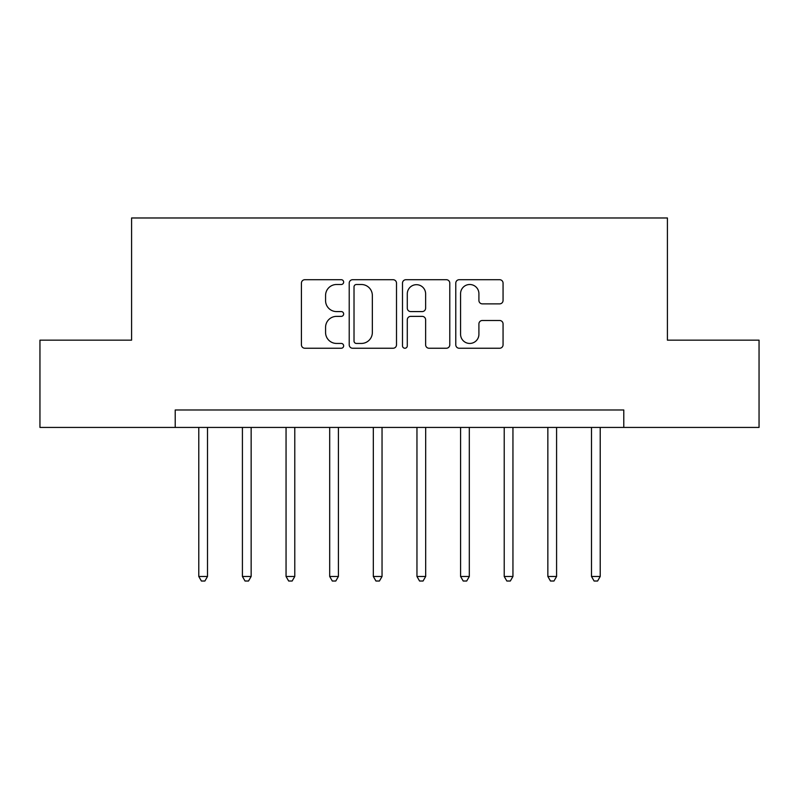 <?xml version="1.0" encoding="UTF-8"?>
<svg xmlns="http://www.w3.org/2000/svg" width="799" height="799" viewBox="0 0 799 799"><rect width="100%" height="100%" fill="white"/><g stroke="black" fill="none" stroke-linecap="round" stroke-linejoin="round"><path stroke-width="1.2" d="M343.65 282.107A2.397 2.397 0 0 0 341.253 279.71L304.848 279.71A3.426 3.426 0 0 0 301.423 283.136L301.423 344.818A3.426 3.426 0 0 0 304.848 348.244L341.253 348.244A2.397 2.397 0 0 0 343.65 345.837A2.397 2.397 0 0 0 341.253 343.44L336.539 343.44A10.966 10.966 0 0 1 325.573 332.474L325.573 327.34A10.966 10.966 0 0 1 336.539 316.374L341.253 316.374A2.397 2.397 0 0 0 343.65 313.977A2.397 2.397 0 0 0 341.253 311.58L336.539 311.58A10.966 10.966 0 0 1 325.573 300.614L325.573 295.47A10.966 10.966 0 0 1 336.539 284.504L341.253 284.504A2.397 2.397 0 0 0 343.65 282.107M499.635 303.87A3.426 3.426 0 0 0 503.06 300.444L503.06 283.136A3.426 3.426 0 0 0 499.635 279.71L459.205 279.71A3.426 3.426 0 0 0 455.78 283.136L455.78 344.818A3.426 3.426 0 0 0 459.205 348.244L499.635 348.244A3.426 3.426 0 0 0 503.06 344.818L503.06 323.915A3.426 3.426 0 0 0 499.635 320.489L482.336 320.489A3.426 3.426 0 0 0 478.911 323.915L478.911 334.282A9.169 9.169 0 0 1 469.742 343.44A9.169 9.169 0 0 1 460.574 334.282L460.574 293.672A9.169 9.169 0 0 1 469.742 284.504A9.169 9.169 0 0 1 478.911 293.672L478.911 300.444A3.426 3.426 0 0 0 482.336 303.87L499.635 303.87M175.221 427.425L39.95 427.425L39.95 340.154L131.585 340.154L131.585 217.977L667.415 217.977L667.415 340.154L759.05 340.154L759.05 427.425L623.779 427.425L623.779 409.977L175.221 409.977L175.221 427.425L623.779 427.425M396.504 283.136A3.426 3.426 0 0 0 393.078 279.71L352.639 279.71A3.426 3.426 0 0 0 349.213 283.136L349.213 344.818A3.426 3.426 0 0 0 352.639 348.244L393.078 348.244A3.426 3.426 0 0 0 396.504 344.818L396.504 283.136M405.922 279.71L446.361 279.71A3.426 3.426 0 0 1 449.787 283.136L449.787 344.818A3.426 3.426 0 0 1 446.361 348.244L429.053 348.244A3.426 3.426 0 0 1 425.627 344.818L425.627 319.8A3.426 3.426 0 0 0 422.202 316.374L410.726 316.374A3.426 3.426 0 0 0 407.29 319.8L407.29 345.837A2.397 2.397 0 0 1 404.893 348.244A2.397 2.397 0 0 1 402.496 345.837L402.496 283.136A3.426 3.426 0 0 1 405.922 279.71M356.414 284.504A2.397 2.397 0 0 0 354.017 286.911L354.017 341.043A2.397 2.397 0 0 0 356.414 343.44L361.378 343.44A10.966 10.966 0 0 0 372.344 332.474L372.344 295.47A10.966 10.966 0 0 0 361.378 284.504L356.414 284.504M425.627 293.842A9.169 9.169 0 0 0 416.459 284.684A9.169 9.169 0 0 0 407.29 293.842L407.29 308.154A3.426 3.426 0 0 0 410.726 311.58L422.202 311.58A3.426 3.426 0 0 0 425.627 308.154L425.627 293.842M198.781 427.425L198.781 576.479L207.51 576.479L207.51 427.425M207.51 576.479L204.894 581.023L201.398 581.023L198.781 576.479M242.417 427.425L242.417 576.479L251.146 576.479L251.146 427.425M251.146 576.479L248.519 581.023L245.033 581.023L242.417 576.479M286.052 427.425L286.052 576.479L294.781 576.479L294.781 427.425M294.781 576.479L292.154 581.023L288.669 581.023L286.052 576.479M329.687 427.425L329.687 576.479L338.406 576.479L338.406 427.425M338.406 576.479L335.79 581.023L332.304 581.023L329.687 576.479M373.323 427.425L373.323 576.479L382.042 576.479L382.042 427.425M382.042 576.479L379.425 581.023L375.939 581.023L373.323 576.479M416.958 427.425L416.958 576.479L425.677 576.479L425.677 427.425M425.677 576.479L423.061 581.023L419.575 581.023L416.958 576.479M460.594 427.425L460.594 576.479L469.313 576.479L469.313 427.425M469.313 576.479L466.696 581.023L463.21 581.023L460.594 576.479M504.219 427.425L504.219 576.479L512.948 576.479L512.948 427.425M512.948 576.479L510.331 581.023L506.846 581.023L504.219 576.479M547.854 427.425L547.854 576.479L556.583 576.479L556.583 427.425M556.583 576.479L553.967 581.023L550.481 581.023L547.854 576.479M591.49 427.425L591.49 576.479L600.219 576.479L600.219 427.425M600.219 576.479L597.602 581.023L594.106 581.023L591.49 576.479"/></g></svg>
